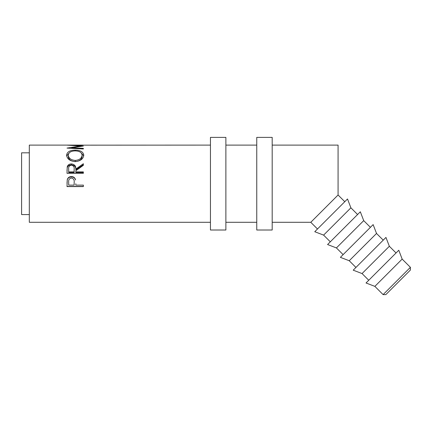 <?xml version="1.0" encoding="UTF-8"?>
<svg xmlns="http://www.w3.org/2000/svg" width="432" height="432" viewBox="0 0 432 432"><rect width="100%" height="100%" fill="white"/><g stroke="black" fill="none" stroke-linecap="round" stroke-linejoin="round"><path stroke-width="0.65" d="M410.4 267.322L410.4 270.054L385.841 294.613L383.108 294.613L410.4 267.322L402.16 259.087L398.774 250.236L366.023 282.987L374.868 286.373L402.16 259.087M383.108 294.613L374.868 286.373M396.041 252.968L389.345 246.267L385.954 237.422L353.209 270.173L362.054 273.559L389.345 246.267M368.75 280.26L362.054 273.559M383.227 240.149L376.526 233.453L373.14 224.608L340.389 257.353L349.24 260.744L376.526 233.453M355.936 267.44L349.24 260.744M370.413 227.335L363.712 220.633L360.326 211.788L327.575 244.539L336.42 247.925L363.712 220.633M343.121 254.626L336.42 247.925M357.593 214.52L350.897 207.819L347.506 198.974L314.761 231.719L323.606 235.111L350.897 207.819M330.302 241.807L323.606 235.111M74.153 183.697L74.169 182.266C74.461 179.901 73.537 178.486 71.404 178.022C69.309 178.454 68.407 179.825 68.688 182.137L68.688 185.123L74.137 185.123L74.169 182.315M75.811 183.697L75.811 185.123L83.354 185.123L83.354 186.586L67.014 186.586L67.257 179.674C67.883 177.66 69.266 176.629 71.393 176.58C73.586 176.634 74.968 177.709 75.541 179.804L75.541 179.998C74.968 178.006 73.586 176.985 71.393 176.936C69.266 176.98 67.883 177.962 67.257 179.874L67.014 183.4M83.354 186.446L67.014 186.446M67.014 173.313L67.235 166.806C67.819 164.943 69.201 163.976 71.383 163.912C74.547 164.279 76.021 166.007 75.811 169.09L83.354 163.733L83.354 165.305L75.811 170.78L75.811 171.909L83.354 171.909L83.354 173.313L67.014 173.313M66.593 155.25C67.019 151.913 69.876 150.212 75.179 150.147C80.411 150.201 83.273 151.875 83.77 155.164C83.333 158.911 80.492 161.066 75.254 161.622C70.006 161.125 67.122 159.003 66.593 155.25M71.572 148.327L71.572 147.76L83.354 146.032L71.593 145.168L210.443 145.103M71.572 147.76L83.354 148.354L83.354 148.975L67.014 148.09L80.422 146L67.014 145.13L82.949 145.109M344.779 201.701L338.078 195.005L338.078 145.103L272.192 145.103M210.443 222.296L29.317 222.296L29.317 145.103L77.404 145.103M29.317 214.574L21.6 214.574L21.6 152.825L29.317 152.825M317.488 228.992L310.786 222.296L338.078 195.005M80.422 146.378L80.422 146M83.354 148.975L83.354 148.354M75.179 150.147L75.179 150.892C70.913 151.016 68.612 152.453 68.272 155.201C68.656 158.263 70.978 160.013 75.249 160.439C79.483 159.986 81.761 158.242 82.096 155.201C81.772 152.437 79.466 151 75.173 150.892M81.373 153.112L83.711 155.909M66.652 155.963L69.061 153.068M68.272 155.201L68.272 156.627C68.656 159.538 70.983 161.195 75.249 161.6C79.477 161.174 81.761 159.516 82.096 156.627L82.096 155.201M75.249 161.6L75.249 160.439M67.014 170.883L67.235 167.648C67.819 165.877 69.201 164.965 71.383 164.9C74.547 165.251 76.021 166.892 75.811 169.819L83.354 164.727L83.354 165.305M67.235 166.806L67.235 167.648M71.383 163.912L71.383 164.9M75.811 169.09L75.811 169.819M75.811 171.909L75.811 172.498L83.354 172.498M68.688 171.909L68.688 169.031C68.386 166.876 69.282 165.591 71.377 165.181C73.521 165.58 74.444 166.887 74.158 169.101L74.137 171.909L68.688 171.909L68.688 172.498L74.137 172.498L74.158 169.814M74.137 171.909L74.137 172.498M71.393 176.58L71.393 176.936M225.882 183.697L225.882 137.387L210.443 137.387L210.443 230.013L225.882 230.013L225.882 183.697M272.192 183.697L272.192 137.387L256.754 137.387L256.754 230.013L272.192 230.013L272.192 183.697M256.754 145.103L225.882 145.103M310.786 222.296L272.192 222.296M256.754 222.296L225.882 222.296"/></g></svg>
